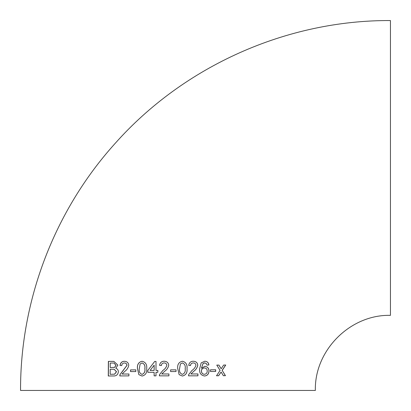 <?xml version="1.0" encoding="UTF-8"?>
<svg xmlns="http://www.w3.org/2000/svg" width="411" height="411" viewBox="0 0 411 411"><rect width="100%" height="100%" fill="white"/><g stroke="black" fill="none" stroke-linecap="round" stroke-linejoin="round"><path stroke-width="0.62" d="M164.225 361.248C161.595 361.254 160.033 362.625 159.545 365.364L161.41 365.554C161.508 363.91 162.432 363.036 164.179 362.934C165.684 362.954 166.573 363.745 166.845 365.297C166.172 367.46 164.862 369.155 162.91 370.388L159.55 374.549L159.355 375.849L168.911 375.849L168.911 373.974L161.754 373.974L164.657 371.267C166.794 369.828 168.145 367.83 168.721 365.276C168.433 362.733 166.938 361.392 164.225 361.248M20.55 390.45C20.252 300.297 54.545 210.612 114.916 143.66C183.794 65.991 286.642 20.041 390.45 20.55L390.45 315.355C350.326 314.323 314.323 350.321 315.355 390.45L20.55 390.45L315.355 390.45M168.911 373.974L168.567 373.974M168.433 375.849L168.911 375.849M223.379 375.705L225.459 375.685L222.197 370.383L225.731 365.035L223.646 365.05L221.19 368.754L218.904 365.086L216.777 365.102L220.096 370.403L216.535 375.752L218.652 375.741L221.103 372.032L223.379 375.705M210.478 371.482L215.667 371.457L215.677 369.777L210.483 369.802L210.478 371.482M201.431 368.205L203.096 363.334L204.709 362.908L206.44 363.648L207.082 365.143L208.891 364.947C208.567 362.651 207.216 361.408 204.837 361.223L201.174 362.887L199.602 368.996C199.299 373.034 200.953 375.371 204.575 375.998C207.334 375.695 208.824 374.025 209.035 370.989C208.963 368.318 207.581 366.746 204.894 366.273L201.431 368.205L203.152 363.345L205.166 362.954M190.529 365.543C190.632 363.905 191.547 363.031 193.273 362.923L193.309 362.928C194.793 362.949 195.672 363.735 195.934 365.287C195.271 367.449 193.977 369.15 192.05 370.378L188.711 374.544L188.521 375.839L197.938 375.829L197.938 373.959L190.899 373.969L193.771 371.256C195.877 369.818 197.208 367.819 197.773 365.266C197.506 362.723 196.032 361.382 193.355 361.243C190.75 361.248 189.204 362.625 188.711 365.364L190.565 365.549C190.668 363.91 191.583 363.031 193.309 362.928L193.53 362.954M182.356 376.029C185.906 375.181 187.452 372.72 186.995 368.641C187.447 364.572 185.906 362.106 182.371 361.248C178.816 362.091 177.254 364.562 177.716 368.646L179.129 374.627L182.381 376.034C185.936 375.186 187.488 372.72 187.026 368.646C187.478 364.572 185.931 362.112 182.392 361.248L182.772 361.3M170.596 371.544L176.031 371.544L176.031 369.859L170.596 369.859L170.596 371.544M157.855 370.419L155.995 370.419L156 361.439L154.695 361.439L147.806 370.424L147.806 372.294L154.13 372.294L154.13 375.849L155.995 375.849L155.995 372.289L157.86 372.289L157.855 370.419M142.078 361.259C138.564 362.106 137.022 364.578 137.464 368.662L138.846 374.642L142.057 376.044C145.592 375.202 147.138 372.736 146.691 368.652C147.128 364.572 145.586 362.112 142.078 361.259M130.544 371.575L135.815 371.565L135.815 369.879L130.549 369.89L130.544 371.575M124.466 361.305C121.964 361.315 120.469 362.692 119.991 365.436L121.769 365.615C121.867 363.971 122.75 363.093 124.42 362.985C125.858 363.005 126.701 363.792 126.958 365.343L119.966 374.621L119.776 375.921L128.91 375.885L128.915 374.015L122.067 374.041L124.846 371.318C126.891 369.874 128.196 367.876 128.761 365.317C128.489 362.774 127.061 361.439 124.466 361.305M117.875 365.117L113.919 361.413L108.376 361.392L108.278 375.988L113.328 375.952C116.282 376.132 117.962 374.729 118.373 371.744C118.291 369.982 117.433 368.826 115.799 368.266L117.875 365.117M167.955 390.45L38.629 390.45L167.955 390.45M113.493 361.367L108.376 361.392M108.478 361.403L108.381 375.993M110.205 367.552L114.607 367.352L115.943 365.307L113.996 363.031L110.24 363.062L110.205 367.552L114.7 367.362L116.03 365.317L114.042 363.036M110.169 374.293L114.525 374.195L116.431 371.724L114.094 369.237L110.194 369.237L110.169 374.293L114.612 374.2L116.524 371.734L114.14 369.242M124.543 361.31C122.041 361.326 120.551 362.702 120.074 365.446M124.497 362.995C125.93 363.011 126.773 363.797 127.03 365.348L126.958 365.343M127.03 365.348L123.182 370.445M123.259 370.45L119.966 374.621M120.048 374.627L119.863 375.926M128.982 374.02L122.067 374.041M135.871 369.885L130.549 369.89M130.616 369.895L130.611 371.58M142.124 361.264C138.615 362.112 137.079 364.583 137.515 368.667L137.464 368.662M137.515 368.667L138.846 374.642M138.897 374.647L142.103 376.05M142.057 374.359L142.103 374.364C144.415 373.44 145.34 371.539 144.877 368.652C145.345 365.749 144.42 363.848 142.103 362.949L140.141 363.946L139.298 368.657C138.831 371.549 139.75 373.45 142.057 374.359C144.374 373.44 145.299 371.534 144.836 368.646C145.304 365.744 144.374 363.843 142.052 362.944M157.875 370.419L156.016 370.424M156.026 361.439L154.695 361.439M154.721 361.439L147.806 370.424M147.842 370.429L147.842 372.299M154.151 375.849L154.13 372.294M150.102 370.424L154.156 370.424L154.161 365.163L150.102 370.424L154.13 370.419L154.135 365.163M164.236 361.248C161.61 361.254 160.049 362.625 159.56 365.369M164.189 362.934C165.69 362.959 166.578 363.745 166.851 365.297L166.845 365.297C166.178 367.46 164.868 369.155 162.92 370.388L159.55 374.549M159.566 374.549L159.37 375.849M176.021 371.544L176.021 369.859M179.561 368.641C179.093 371.534 180.023 373.435 182.356 374.349L182.381 374.349C184.709 373.424 185.638 371.518 185.166 368.641C185.644 365.744 184.709 363.838 182.366 362.934L180.408 363.93L179.581 368.641C179.109 371.534 180.044 373.44 182.381 374.349M182.345 362.928L180.429 363.935L179.581 368.641M188.485 375.839L197.938 375.829M197.886 375.824L197.891 373.953M193.771 371.256L190.899 373.969M193.73 371.251C195.831 369.813 197.162 367.814 197.727 365.261L197.773 365.266M197.727 365.261C197.46 362.718 195.985 361.377 193.314 361.238M204.514 375.993C207.272 375.69 208.757 374.02 208.968 370.979L209.035 370.989M208.968 370.979C208.896 368.313 207.519 366.735 204.832 366.263M204.652 362.898L205.135 362.949M207.021 365.132L208.891 364.947M208.824 364.937C208.5 362.641 207.149 361.397 204.781 361.212M204.38 367.958L204.318 367.948C202.469 368.164 201.488 369.176 201.364 370.974C201.513 373.013 202.52 374.128 204.375 374.308L204.437 374.313C206.307 373.989 207.242 372.905 207.231 371.056C207.129 369.083 206.178 368.05 204.38 367.958C202.525 368.174 201.539 369.181 201.421 370.979C201.57 373.018 202.577 374.133 204.437 374.313M210.406 371.477L215.667 371.457M215.585 371.452L215.595 369.766M223.286 375.695L225.459 375.685M225.362 375.675L222.197 370.383M222.104 370.373L225.639 365.019M218.816 365.076L221.19 368.754M216.453 375.746L218.652 375.741M218.565 375.731L221.103 372.032"/></g></svg>
